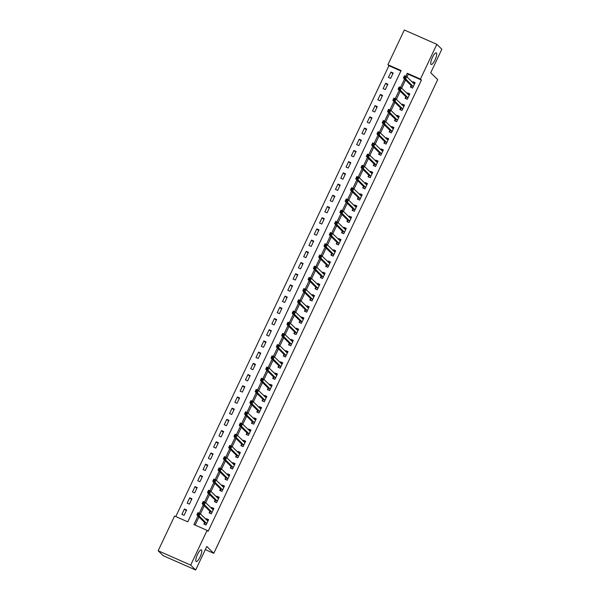 <?xml version="1.0" encoding="UTF-8"?>
<svg xmlns="http://www.w3.org/2000/svg" width="600" height="600" viewBox="0 0 600 600"><rect width="100%" height="100%" fill="white"/><g stroke="black" fill="none" stroke-linecap="round" stroke-linejoin="round"><path stroke-width="0.9" d="M431.018 64.403A6.375 1.68 -66.2 0 1 432.322 57.698A6.375 1.68 -66.2 0 1 436.298 52.83A6.375 1.68 -66.2 0 1 436.44 52.927A6.375 1.68 -66.2 0 1 435.143 59.633A6.375 1.68 -66.2 0 1 431.16 64.5A6.375 1.68 -66.2 0 1 431.018 64.403M196.08 561.412A6.375 1.68 -66.2 0 1 197.385 554.707A6.375 1.68 -66.2 0 1 201.368 549.84A6.375 1.68 -66.2 0 1 201.51 549.938A6.375 1.68 -66.2 0 1 200.205 556.643A6.375 1.68 -66.2 0 1 196.222 561.51A6.375 1.68 -66.2 0 1 196.08 561.412M436.853 44.34L441.832 49.238L430.717 72.765L437.692 79.627L213.772 553.335L206.798 546.472L195.675 570L163.148 555.66L158.167 550.763L174.585 516.03L187.77 521.842L401.092 70.545L387.908 64.733L404.325 30L436.853 44.34L420.435 79.073L407.25 73.26L405.81 76.29M400.882 70.995L388.905 65.715L175.792 516.562M388.905 65.715L387.908 64.733M184.072 515.34L186.615 509.955L184.417 508.987L181.875 514.365L184.072 515.34M189.368 504.135L191.91 498.757L189.712 497.783L187.17 503.16L189.368 504.135M194.663 492.93L197.205 487.553L195.007 486.585L192.465 491.963L194.663 492.93M199.958 481.725L202.5 476.347L200.303 475.38L197.76 480.757L199.958 481.725M205.252 470.52L207.795 465.143L205.597 464.175L203.055 469.553L205.252 470.52M210.548 459.315L213.09 453.938L210.892 452.97L208.35 458.347L210.548 459.315M215.85 448.11L218.392 442.732L216.195 441.765L213.653 447.143L215.85 448.11M221.145 436.905L223.688 431.528L221.49 430.56L218.947 435.938L221.145 436.905M226.44 425.707L228.983 420.33L226.785 419.355L224.243 424.732L226.44 425.707M231.735 414.502L234.278 409.125L232.08 408.158L229.538 413.535L231.735 414.502M237.03 403.298L239.572 397.92L237.375 396.952L234.833 402.33L237.03 403.298M242.325 392.092L244.868 386.715L242.67 385.748L240.127 391.125L242.325 392.092M247.62 380.888L250.163 375.51L247.965 374.543L245.423 379.92L247.62 380.888M252.923 369.683L255.465 364.305L253.267 363.337L250.725 368.715L252.923 369.683M258.218 358.478L260.76 353.1L258.562 352.132L256.02 357.51L258.218 358.478M263.513 347.28L266.055 341.903L263.858 340.928L261.315 346.305L263.513 347.28M268.808 336.075L271.35 330.697L269.153 329.722L266.61 335.108L268.808 336.075M274.103 324.87L276.645 319.493L274.447 318.525L271.905 323.903L274.103 324.87M279.397 313.665L281.94 308.288L279.743 307.32L277.2 312.697L279.397 313.665M284.692 302.46L287.235 297.082L285.038 296.115L282.495 301.493L284.692 302.46M289.995 291.255L292.538 285.877L290.34 284.91L287.798 290.288L289.995 291.255M295.29 280.05L297.832 274.673L295.635 273.705L293.093 279.082L295.29 280.05M300.585 268.853L303.127 263.468L300.93 262.5L298.388 267.877L300.585 268.853M305.88 257.647L308.423 252.27L306.225 251.295L303.683 256.673L305.88 257.647M311.175 246.442L313.718 241.065L311.52 240.097L308.978 245.475L311.175 246.442M316.47 235.237L319.013 229.86L316.815 228.892L314.272 234.27L316.47 235.237M321.772 224.032L324.308 218.655L322.11 217.688L319.567 223.065L321.772 224.032M327.067 212.827L329.61 207.45L327.413 206.483L324.87 211.86L327.067 212.827M332.362 201.623L334.905 196.245L332.707 195.278L330.165 200.655L332.362 201.623M337.657 190.417L340.2 185.04L338.002 184.072L335.46 189.45L337.657 190.417M342.952 179.22L345.495 173.843L343.298 172.868L340.755 178.245L342.952 179.22M348.248 168.015L350.79 162.637L348.593 161.67L346.05 167.047L348.248 168.015M353.543 156.81L356.085 151.433L353.888 150.465L351.345 155.843L353.543 156.81M358.845 145.605L361.38 140.227L359.183 139.26L356.647 144.637L358.845 145.605M364.14 134.4L366.683 129.023L364.485 128.055L361.942 133.433L364.14 134.4M369.435 123.195L371.978 117.817L369.78 116.85L367.237 122.227L369.435 123.195M374.73 111.99L377.272 106.613L375.075 105.645L372.532 111.023L374.73 111.99M380.025 100.792L382.567 95.415L380.37 94.44L377.827 99.817L380.025 100.792M385.32 89.588L387.862 84.21L385.665 83.242L383.123 88.62L385.32 89.588M390.615 78.383L393.158 73.005L390.96 72.037L388.418 77.415L390.615 78.383M197.97 515.985L193.92 524.558L207.105 530.37L208.103 531.345L421.433 80.055L408.248 74.235L406.965 76.95M405.518 80.01L401.662 88.155M400.222 91.215L396.368 99.36M394.928 102.413L391.072 110.565M389.632 113.618L385.778 121.77M384.33 124.823L380.483 132.975M379.035 136.028L375.188 144.18M373.74 147.233L369.885 155.377M368.445 158.438L364.59 166.583M363.15 169.642L359.295 177.788M357.855 180.84L354 188.993M352.56 192.045L348.705 200.197M347.257 203.25L343.41 211.403M341.962 214.455L338.115 222.608M336.668 225.66L332.812 233.805M331.373 236.865L327.517 245.01M326.077 248.07L322.222 256.215M320.782 259.267L316.928 267.42M315.487 270.472L311.632 278.625M310.185 281.678L306.337 289.83M304.89 292.882L301.043 301.035M299.595 304.087L295.74 312.24M294.3 315.293L290.445 323.438M289.005 326.498L285.15 334.642M283.71 337.695L279.855 345.847M278.415 348.9L274.56 357.053M273.112 360.105L269.265 368.257M267.817 371.31L263.97 379.462M262.522 382.515L258.668 390.668M257.228 393.72L253.373 401.865M251.933 404.925L248.077 413.07M246.638 416.13L242.782 424.275M241.335 427.327L237.487 435.48M236.04 438.533L232.192 446.685M230.745 449.737L226.897 457.89M225.45 460.942L221.595 469.095M220.155 472.147L216.3 480.293M214.86 483.353L211.005 491.498M209.565 494.558L205.71 502.702M204.263 505.755L200.415 513.908M198.968 516.96L195.127 525.09M204.54 522.6L203.85 524.055L206.048 525.023L208.59 519.645L206.392 518.678L206.032 519.435M209.835 511.395L209.145 512.85L211.343 513.817L213.885 508.44L211.688 507.472L211.327 508.23M215.13 500.19L214.44 501.645L216.638 502.62L219.18 497.243L216.983 496.268L216.63 497.025M220.425 488.985L219.735 490.447L221.933 491.415L224.475 486.037L222.278 485.07L221.925 485.82M225.72 477.78L225.03 479.243L227.228 480.21L229.77 474.832L227.572 473.865L227.22 474.615M231.022 466.575L230.333 468.037L232.53 469.005L235.072 463.627L232.875 462.66L232.515 463.41M236.317 455.377L235.627 456.832L237.825 457.8L240.368 452.423L238.17 451.455L237.81 452.213M241.612 444.173L240.923 445.627L243.12 446.595L245.663 441.217L243.465 440.25L243.105 441.007M246.907 432.967L246.218 434.423L248.415 435.39L250.958 430.013L248.76 429.045L248.4 429.803M252.202 421.763L251.513 423.217L253.71 424.192L256.252 418.815L254.055 417.84L253.702 418.597M257.498 410.558L256.808 412.02L259.005 412.987L261.548 407.61L259.35 406.635L258.998 407.393M262.793 399.353L262.103 400.815L264.3 401.783L266.843 396.405L264.645 395.438L264.293 396.188M268.095 388.147L267.405 389.61L269.603 390.577L272.145 385.2L269.947 384.232L269.587 384.982M273.39 376.95L272.7 378.405L274.897 379.373L277.44 373.995L275.243 373.028L274.882 373.785M278.685 365.745L277.995 367.2L280.192 368.168L282.735 362.79L280.538 361.822L280.178 362.58M283.98 354.54L283.29 355.995L285.487 356.962L288.03 351.585L285.832 350.618L285.472 351.375M289.275 343.335L288.585 344.79L290.782 345.765L293.325 340.38L291.127 339.413L290.775 340.17M294.57 332.13L293.88 333.585L296.077 334.56L298.62 329.183L296.423 328.207L296.07 328.965M299.865 320.925L299.175 322.388L301.38 323.355L303.915 317.978L301.718 317.01L301.365 317.76M305.168 309.72L304.478 311.183L306.675 312.15L309.218 306.772L307.02 305.805L306.66 306.555M310.462 298.515L309.772 299.978L311.97 300.945L314.513 295.567L312.315 294.6L311.955 295.358M315.757 287.317L315.067 288.772L317.265 289.74L319.808 284.362L317.61 283.395L317.25 284.153M321.053 276.112L320.362 277.567L322.56 278.535L325.103 273.157L322.905 272.19L322.545 272.947M326.347 264.907L325.657 266.362L327.855 267.337L330.397 261.952L328.2 260.985L327.847 261.743M331.642 253.702L330.952 255.157L333.15 256.132L335.692 250.755L333.495 249.78L333.142 250.538M336.938 242.498L336.255 243.96L338.452 244.928L340.987 239.55L338.79 238.583L338.438 239.333M342.24 231.292L341.55 232.755L343.748 233.722L346.29 228.345L344.093 227.377L343.733 228.127M347.535 220.087L346.845 221.55L349.043 222.517L351.585 217.14L349.388 216.173L349.028 216.923M352.83 208.89L352.14 210.345L354.337 211.312L356.88 205.935L354.683 204.968L354.322 205.725M358.125 197.685L357.435 199.14L359.632 200.108L362.175 194.73L359.978 193.763L359.618 194.52M363.42 186.48L362.73 187.935L364.928 188.903L367.47 183.525L365.272 182.558L364.92 183.315M368.715 175.275L368.025 176.73L370.222 177.705L372.765 172.328L370.567 171.352L370.215 172.11M374.01 164.07L373.327 165.532L375.525 166.5L378.067 161.123L375.862 160.155L375.51 160.905M379.312 152.865L378.623 154.328L380.82 155.295L383.362 149.917L381.165 148.95L380.805 149.7M384.607 141.66L383.918 143.123L386.115 144.09L388.658 138.712L386.46 137.745L386.1 138.495M389.903 130.462L389.213 131.917L391.41 132.885L393.952 127.507L391.755 126.54L391.395 127.297M395.197 119.257L394.507 120.712L396.705 121.68L399.248 116.302L397.05 115.335L396.69 116.093M400.493 108.052L399.803 109.507L402 110.475L404.543 105.097L402.345 104.13L401.993 104.887M405.787 96.847L405.097 98.302L407.295 99.278L409.838 93.9L407.64 92.925L407.287 93.683M411.082 85.642L410.4 87.105L412.597 88.073L415.14 82.695L412.942 81.72L412.582 82.477M205.312 549.6L213.772 553.335M195.675 570L190.688 565.102L158.167 550.763M421.433 80.055L420.435 79.073M207.105 530.37L190.688 565.102M404.52 79.028L400.515 87.495M399.225 90.233L395.22 98.7M393.93 101.438L389.925 109.905M388.635 112.642L384.63 121.11M383.34 123.84L379.335 132.315M378.038 135.045L374.04 143.52M372.743 146.25L368.737 154.725M367.447 157.455L363.442 165.922M362.153 168.66L358.147 177.127M356.858 179.865L352.853 188.333M351.562 191.07L347.558 199.538M346.26 202.267L342.263 210.743M340.965 213.472L336.96 221.947M335.67 224.678L331.665 233.153M330.375 235.882L326.37 244.35M325.08 247.087L321.075 255.555M319.785 258.293L315.78 266.76M314.49 269.498L310.485 277.965M309.188 280.702L305.19 289.17M303.892 291.9L299.888 300.375M298.597 303.105L294.593 311.58M293.303 314.31L289.298 322.778M288.007 325.515L284.002 333.983M282.712 336.72L278.707 345.188M277.418 347.925L273.413 356.392M272.115 359.13L268.118 367.597M266.82 370.327L262.815 378.803M261.525 381.532L257.52 390.007M256.23 392.737L252.225 401.205M250.935 403.942L246.93 412.41M245.64 415.147L241.635 423.615M240.345 426.353L236.34 434.82M235.042 437.558L231.045 446.025M229.748 448.755L225.743 457.23M224.452 459.96L220.447 468.435M219.157 471.165L215.153 479.64M213.862 482.37L209.858 490.838M208.567 493.575L204.562 502.043M203.272 504.78L199.267 513.248M408.248 74.235L407.25 73.26M207.945 520.207L206.392 518.678M186.225 510.772L184.417 508.987M392.775 73.815L390.96 72.037M387.48 85.02L385.665 83.242M382.185 96.225L380.37 94.44M376.89 107.43L375.075 105.645M371.587 118.635L369.78 116.85M366.293 129.84L364.485 128.055M360.998 141.038L359.183 139.26M355.702 152.243L353.888 150.465M350.407 163.447L348.593 161.67M345.112 174.653L343.298 172.868M339.817 185.858L338.002 184.072M334.515 197.062L332.707 195.278M329.22 208.267L327.413 206.483M323.925 219.472L322.11 217.688M318.63 230.67L316.815 228.892M313.335 241.875L311.52 240.097M308.04 253.08L306.225 251.295M302.745 264.285L300.93 262.5M297.442 275.49L295.635 273.705M292.147 286.695L290.34 284.91M286.853 297.9L285.038 296.115M281.558 309.097L279.743 307.32M276.263 320.303L274.447 318.525M270.968 331.507L269.153 329.722M265.673 342.712L263.858 340.928M260.37 353.918L258.562 352.132M255.075 365.123L253.267 363.337M249.78 376.327L247.965 374.543M244.485 387.525L242.67 385.748M239.19 398.73L237.375 396.952M233.895 409.935L232.08 408.158M228.6 421.14L226.785 419.355M223.298 432.345L221.49 430.56M218.002 443.55L216.195 441.765M212.708 454.755L210.892 452.97M207.413 465.952L205.597 464.175M202.118 477.158L200.303 475.38M196.822 488.362L195.007 486.585M191.528 499.567L189.712 497.783M213.248 509.002L211.688 507.472M218.542 497.798L216.983 496.268M223.837 486.6L222.278 485.07M229.132 475.395L227.572 473.865M234.428 464.19L232.875 462.66M239.722 452.985L238.17 451.455M245.017 441.78L243.465 440.25M250.32 430.575L248.76 429.045M255.615 419.37L254.055 417.84M260.91 408.173L259.35 406.635M266.205 396.967L264.645 395.438M271.5 385.763L269.947 384.232M276.795 374.558L275.243 373.028M282.09 363.353L280.538 361.822M287.392 352.147L285.832 350.618M292.688 340.942L291.127 339.413M297.983 329.745L296.423 328.207M303.278 318.54L301.718 317.01M308.572 307.335L307.02 305.805M313.868 296.13L312.315 294.6M319.163 284.925L317.61 283.395M324.465 273.72L322.905 272.19M329.76 262.515L328.2 260.985M335.055 251.317L333.495 249.78M340.35 240.112L338.79 238.583M345.645 228.907L344.093 227.377M350.94 217.702L349.388 216.173M356.243 206.498L354.683 204.968M361.538 195.292L359.978 193.763M366.832 184.087L365.272 182.558M372.127 172.882L370.567 171.352M377.423 161.685L375.862 160.155M382.718 150.48L381.165 148.95M388.013 139.275L386.46 137.745M393.315 128.07L391.755 126.54M398.61 116.865L397.05 115.335M403.905 105.66L402.345 104.13M409.2 94.455L407.64 92.925M414.495 83.258L412.942 81.72M205.058 524.588L206.138 524.827M206.423 519.817L208.26 520.342M204.623 524.16L204.487 522.39L196.875 514.905L197.933 512.662L200.13 513.63L207.9 521.107M198.892 513.757L200.13 513.63L199.072 515.873L196.875 514.905L197.595 514.268L198.472 514.65L198.892 513.757L198.015 513.368L197.595 514.268M206.737 523.567L199.072 515.873L198.472 514.65M197.933 512.662L198.015 513.368M210.353 513.382L211.44 513.623M211.718 508.612L213.555 509.145M209.917 512.955L209.79 511.185L202.17 503.7L203.228 501.457L205.425 502.425L213.195 509.903M204.188 502.553L205.425 502.425L204.368 504.668L202.17 503.7L202.89 503.062L203.767 503.452L204.188 502.553L203.31 502.162L202.89 503.062M212.032 512.362L204.368 504.668L203.767 503.452M203.228 501.457L203.31 502.162M215.655 502.185L216.735 502.418M217.013 497.408L218.85 497.94M215.212 501.75L215.085 499.98L207.465 492.495L208.522 490.252L210.72 491.22L218.49 498.697M209.49 491.347L210.72 491.22L209.663 493.463L207.465 492.495L208.185 491.857L209.062 492.248L209.49 491.347L208.605 490.965L208.185 491.857M217.327 501.158L209.663 493.463L209.062 492.248M208.522 490.252L208.605 490.965M220.95 490.98L222.03 491.213M222.308 486.202L224.145 486.735M220.507 490.545L220.38 488.775L212.76 481.29L213.825 479.048L216.022 480.015L223.785 487.493M214.785 480.143L216.022 480.015L214.958 482.257L212.76 481.29L213.48 480.653L214.358 481.043L214.785 480.143L213.907 479.76L213.48 480.653M222.623 489.952L214.958 482.257L214.358 481.043M213.825 479.048L213.907 479.76M226.245 479.775L227.325 480.015M227.61 474.998L229.44 475.53M225.803 479.34L225.675 477.57L218.055 470.085L219.12 467.842L221.317 468.817L229.087 476.287M220.08 468.938L221.317 468.817L220.26 471.053L218.055 470.085L218.775 469.447L219.653 469.838L220.08 468.938L219.202 468.555L218.775 469.447M227.917 478.748L220.26 471.053L219.653 469.838M219.12 467.842L219.202 468.555M231.54 468.57L232.62 468.81M232.905 463.793L234.743 464.325M231.097 468.135L230.97 466.373L223.358 458.88L224.415 456.645L226.612 457.612L234.382 465.082M225.375 457.74L226.612 457.612L225.555 459.847L223.358 458.88L224.07 458.243L224.955 458.632L225.375 457.74L224.498 457.35L224.07 458.243M233.22 467.55L225.555 459.847L224.955 458.632M224.415 456.645L224.498 457.35M236.835 457.365L237.915 457.605M238.2 452.595L240.038 453.12M236.392 456.93L236.265 455.168L228.653 447.675L229.71 445.44L231.907 446.408L239.678 453.885M230.67 446.535L231.907 446.408L230.85 448.65L228.653 447.675L229.365 447.045L230.25 447.428L230.67 446.535L229.792 446.145L229.365 447.045M238.515 456.345L230.85 448.65L230.25 447.428M229.71 445.44L229.792 446.145M242.13 446.16L243.21 446.4M243.495 441.39L245.333 441.915M241.695 445.732L241.56 443.963L233.947 436.478L235.005 434.235L237.202 435.202L244.972 442.68M235.965 435.33L237.202 435.202L236.145 437.445L233.947 436.478L234.667 435.84L235.545 436.222L235.965 435.33L235.087 434.94L234.667 435.84M243.81 445.14L236.145 437.445L235.545 436.222M235.005 434.235L235.087 434.94M247.425 434.955L248.513 435.195M248.79 430.185L250.627 430.717M246.99 434.528L246.862 432.757L239.243 425.272L240.3 423.03L242.498 423.998L250.267 431.475M241.26 424.125L242.498 423.998L241.44 426.24L239.243 425.272L239.962 424.635L240.84 425.025L241.26 424.125L240.382 423.735L239.962 424.635M249.105 433.935L241.44 426.24L240.84 425.025M240.3 423.03L240.382 423.735M252.728 423.757L253.808 423.99M254.085 418.98L255.923 419.513M252.285 423.322L252.157 421.553L244.538 414.067L245.595 411.825L247.792 412.793L255.562 420.27M246.562 412.92L247.792 412.793L246.735 415.035L244.538 414.067L245.257 413.43L246.135 413.82L246.562 412.92L245.678 412.53L245.257 413.43M254.4 422.73L246.735 415.035L246.135 413.82M245.595 411.825L245.678 412.53M258.022 412.553L259.103 412.785M259.388 407.775L261.218 408.308M257.58 412.118L257.452 410.347L249.833 402.862L250.897 400.62L253.095 401.588L260.858 409.065M251.858 401.715L253.095 401.588L252.03 403.83L249.833 402.862L250.553 402.225L251.43 402.615L251.858 401.715L250.98 401.332L250.553 402.225M259.695 411.525L252.03 403.83L251.43 402.615M250.897 400.62L250.98 401.332M263.317 401.347L264.397 401.58M264.683 396.57L266.513 397.103M262.875 400.912L262.748 399.143L255.135 391.658L256.192 389.415L258.39 390.39L266.16 397.86M257.153 390.51L258.39 390.39L257.332 392.625L255.135 391.658L255.847 391.02L256.725 391.41L257.153 390.51L256.275 390.127L255.847 391.02M264.99 400.32L257.332 392.625L256.725 391.41M256.192 389.415L256.275 390.127M268.612 390.143L269.692 390.382M269.978 385.365L271.815 385.897M268.17 389.707L268.043 387.945L260.43 380.452L261.487 378.21L263.685 379.185L271.455 386.655M262.447 379.312L263.685 379.185L262.627 381.42L260.43 380.452L261.142 379.815L262.028 380.205L262.447 379.312L261.57 378.923L261.142 379.815M270.293 389.123L262.627 381.42L262.028 380.205M261.487 378.21L261.57 378.923M273.907 378.938L274.987 379.178M275.272 374.168L277.11 374.692M273.465 378.502L273.337 376.74L265.725 369.248L266.782 367.013L268.98 367.98L276.75 375.45M267.743 368.108L268.98 367.98L267.923 370.222L265.725 369.248L266.445 368.618L267.322 369L267.743 368.108L266.865 367.718L266.445 368.618M275.587 377.918L267.923 370.222L267.322 369M266.782 367.013L266.865 367.718M279.202 367.733L280.282 367.972M280.567 362.962L282.405 363.487M278.767 367.305L278.632 365.535L271.02 358.05L272.077 355.808L274.275 356.775L282.045 364.252M273.038 356.903L274.275 356.775L273.218 359.017L271.02 358.05L271.74 357.413L272.618 357.795L273.038 356.903L272.16 356.513L271.74 357.413M280.882 366.712L273.218 359.017L272.618 357.795M272.077 355.808L272.16 356.513M284.498 356.528L285.585 356.767M285.862 351.757L287.7 352.29M284.062 356.1L283.935 354.33L276.315 346.845L277.373 344.603L279.57 345.57L287.34 353.048M278.332 345.697L279.57 345.57L278.513 347.812L276.315 346.845L277.035 346.207L277.913 346.59L278.332 345.697L277.455 345.308L277.035 346.207M286.178 355.507L278.513 347.812L277.913 346.59M277.373 344.603L277.455 345.308M289.8 345.33L290.88 345.562M291.157 340.553L292.995 341.085M289.358 344.895L289.23 343.125L281.61 335.64L282.668 333.397L284.865 334.365L292.635 341.843M283.635 334.493L284.865 334.365L283.808 336.608L281.61 335.64L282.33 335.002L283.207 335.392L283.635 334.493L282.75 334.103L282.33 335.002M291.472 344.303L283.808 336.608L283.207 335.392M282.668 333.397L282.75 334.103M295.095 334.125L296.175 334.358M296.46 329.347L298.29 329.88M294.653 333.69L294.525 331.92L286.905 324.435L287.97 322.192L290.168 323.16L297.93 330.638M288.93 323.288L290.168 323.16L289.103 325.403L286.905 324.435L287.625 323.798L288.502 324.188L288.93 323.288L288.053 322.905L287.625 323.798M296.767 333.097L289.103 325.403L288.502 324.188M287.97 322.192L288.053 322.905M300.39 322.92L301.47 323.153M301.755 318.142L303.585 318.675M299.947 322.485L299.82 320.715L292.207 313.23L293.265 310.987L295.462 311.955L303.233 319.433M294.225 312.082L295.462 311.955L294.405 314.197L292.207 313.23L292.92 312.593L293.798 312.983L294.225 312.082L293.347 311.7L292.92 312.593M302.062 321.892L294.405 314.197L293.798 312.983M293.265 310.987L293.347 311.7M305.685 311.715L306.765 311.955M307.05 306.938L308.888 307.47M305.243 311.28L305.115 309.517L297.502 302.025L298.56 299.782L300.757 300.757L308.528 308.228M299.52 300.885L300.757 300.757L299.7 302.993L297.502 302.025L298.215 301.388L299.1 301.778L299.52 300.885L298.642 300.495L298.215 301.388M307.365 310.695L299.7 302.993L299.1 301.778M298.56 299.782L298.642 300.495M310.98 300.51L312.06 300.75M312.345 295.733L314.183 296.265M310.538 300.075L310.41 298.312L302.798 290.82L303.855 288.585L306.053 289.553L313.822 297.022M304.815 289.68L306.053 289.553L304.995 291.795L302.798 290.82L303.517 290.183L304.395 290.572L304.815 289.68L303.938 289.29L303.517 290.183M312.66 299.49L304.995 291.795L304.395 290.572M303.855 288.585L303.938 289.29M316.275 289.305L317.355 289.545M317.64 284.535L319.478 285.06M315.84 288.87L315.712 287.108L308.093 279.615L309.15 277.38L311.347 278.347L319.118 285.825M310.11 278.475L311.347 278.347L310.29 280.59L308.093 279.615L308.812 278.985L309.69 279.368L310.11 278.475L309.233 278.085L308.812 278.985M317.955 288.285L310.29 280.59L309.69 279.368M309.15 277.38L309.233 278.085M321.577 278.1L322.657 278.34M322.935 273.33L324.772 273.855M321.135 277.673L321.007 275.903L313.388 268.418L314.445 266.175L316.642 267.142L324.413 274.62M315.413 267.27L316.642 267.142L315.585 269.385L313.388 268.418L314.108 267.78L314.985 268.163L315.413 267.27L314.528 266.88L314.108 267.78M323.25 277.08L315.585 269.385L314.985 268.163M314.445 266.175L314.528 266.88M326.873 266.895L327.952 267.135M328.23 262.125L330.067 262.657M326.43 266.468L326.303 264.697L318.683 257.212L319.74 254.97L321.938 255.938L329.707 263.415M320.707 256.065L321.938 255.938L320.88 258.18L318.683 257.212L319.403 256.575L320.28 256.965L320.707 256.065L319.822 255.675L319.403 256.575M328.545 265.875L320.88 258.18L320.28 256.965M319.74 254.97L319.822 255.675M332.168 255.697L333.248 255.93M333.532 250.92L335.362 251.452M331.725 255.263L331.597 253.493L323.978 246.007L325.043 243.765L327.24 244.733L335.002 252.21M326.002 244.86L327.24 244.733L326.175 246.975L323.978 246.007L324.697 245.37L325.575 245.76L326.002 244.86L325.125 244.478L324.697 245.37M333.84 254.67L326.175 246.975L325.575 245.76M325.043 243.765L325.125 244.478M337.462 244.493L338.543 244.725M338.827 239.715L340.657 240.248M337.02 244.058L336.892 242.288L329.28 234.803L330.337 232.56L332.535 233.528L340.305 241.005M331.298 233.655L332.535 233.528L331.478 235.77L329.28 234.803L329.993 234.165L330.87 234.555L331.298 233.655L330.42 233.272L329.993 234.165M339.135 243.465L331.478 235.77L330.87 234.555M330.337 232.56L330.42 233.272M342.757 233.288L343.837 233.528M344.123 228.51L345.96 229.042M342.315 232.853L342.188 231.09L334.575 223.597L335.632 221.355L337.83 222.33L345.6 229.8M336.593 222.45L337.83 222.33L336.772 224.565L334.575 223.597L335.288 222.96L336.173 223.35L336.593 222.45L335.715 222.067L335.288 222.96M344.438 232.267L336.772 224.565L336.173 223.35M335.632 221.355L335.715 222.067M348.053 222.083L349.132 222.322M349.418 217.305L351.255 217.837M347.61 221.647L347.483 219.885L339.87 212.392L340.928 210.157L343.125 211.125L350.895 218.595M341.888 211.252L343.125 211.125L342.067 213.36L339.87 212.392L340.59 211.755L341.468 212.145L341.888 211.252L341.01 210.862L340.59 211.755M349.733 221.062L342.067 213.36L341.468 212.145M340.928 210.157L341.01 210.862M353.347 210.877L354.428 211.118M354.712 206.108L356.55 206.632M352.913 210.442L352.785 208.68L345.165 201.188L346.222 198.952L348.42 199.92L356.19 207.397M347.183 200.048L348.42 199.92L347.362 202.163L345.165 201.188L345.885 200.558L346.763 200.94L347.183 200.048L346.305 199.657L345.885 200.558M355.028 209.858L347.362 202.163L346.763 200.94M346.222 198.952L346.305 199.657M358.65 199.673L359.73 199.913M360.007 194.903L361.845 195.428M358.207 199.245L358.08 197.475L350.46 189.99L351.517 187.748L353.715 188.715L361.485 196.192M352.485 188.843L353.715 188.715L352.657 190.958L350.46 189.99L351.18 189.352L352.058 189.735L352.485 188.843L351.6 188.453L351.18 189.352M360.322 198.653L352.657 190.958L352.058 189.735M351.517 187.748L351.6 188.453M363.945 188.468L365.025 188.708M365.303 183.697L367.14 184.23M363.502 188.04L363.375 186.27L355.755 178.785L356.812 176.542L359.017 177.51L366.78 184.988M357.78 177.637L359.017 177.51L357.952 179.752L355.755 178.785L356.475 178.148L357.353 178.538L357.78 177.637L356.895 177.248L356.475 178.148M365.618 187.447L357.952 179.752L357.353 178.538M356.812 176.542L356.895 177.248M369.24 177.27L370.32 177.502M370.605 172.493L372.435 173.025M368.798 176.835L368.67 175.065L361.05 167.58L362.115 165.337L364.312 166.305L372.075 173.782M363.075 166.433L364.312 166.305L363.248 168.547L361.05 167.58L361.77 166.942L362.647 167.333L363.075 166.433L362.197 166.042L361.77 166.942M370.913 176.243L363.248 168.547L362.647 167.333M362.115 165.337L362.197 166.042M374.535 166.065L375.615 166.297M375.9 161.288L377.73 161.82M374.093 165.63L373.965 163.86L366.353 156.375L367.41 154.132L369.608 155.1L377.377 162.578M368.37 155.227L369.608 155.1L368.55 157.343L366.353 156.375L367.065 155.738L367.942 156.127L368.37 155.227L367.493 154.845L367.065 155.738M376.207 165.038L368.55 157.343L367.942 156.127M367.41 154.132L367.493 154.845M379.83 154.86L380.91 155.1M381.195 150.083L383.032 150.615M379.388 154.425L379.26 152.655L371.647 145.17L372.705 142.928L374.903 143.903L382.673 151.373M373.665 144.023L374.903 143.903L373.845 146.137L371.647 145.17L372.36 144.532L373.245 144.922L373.665 144.023L372.788 143.64L372.36 144.532M381.51 153.833L373.845 146.137L373.245 144.922M372.705 142.928L372.788 143.64M385.125 143.655L386.205 143.895M386.49 138.877L388.327 139.41M384.69 143.22L384.555 141.458L376.942 133.965L378 131.722L380.197 132.697L387.967 140.167M378.96 132.825L380.197 132.697L379.14 134.933L376.942 133.965L377.663 133.328L378.54 133.718L378.96 132.825L378.082 132.435L377.663 133.328M386.805 142.635L379.14 134.933L378.54 133.718M378 131.722L378.082 132.435M390.42 132.45L391.5 132.69M391.785 127.68L393.623 128.205M389.985 132.015L389.857 130.252L382.237 122.76L383.295 120.525L385.493 121.493L393.263 128.97M384.255 121.62L385.493 121.493L384.435 123.735L382.237 122.76L382.957 122.13L383.835 122.512L384.255 121.62L383.377 121.23L382.957 122.13M392.1 131.43L384.435 123.735L383.835 122.512M383.295 120.525L383.377 121.23M395.722 121.245L396.803 121.485M397.08 116.475L398.918 117M395.28 120.817L395.153 119.047L387.533 111.562L388.59 109.32L390.787 110.288L398.558 117.765M389.558 110.415L390.787 110.288L389.73 112.53L387.533 111.562L388.252 110.925L389.13 111.308L389.558 110.415L388.673 110.025L388.252 110.925M397.395 120.225L389.73 112.53L389.13 111.308M388.59 109.32L388.673 110.025M401.018 110.04L402.097 110.28M402.375 105.27L404.213 105.802M400.575 109.613L400.447 107.843L392.827 100.358L393.893 98.115L396.09 99.083L403.853 106.56M394.853 99.21L396.09 99.083L395.025 101.325L392.827 100.358L393.548 99.72L394.425 100.11L394.853 99.21L393.967 98.82L393.548 99.72M402.69 109.02L395.025 101.325L394.425 100.11M393.893 98.115L393.967 98.82M406.312 98.843L407.393 99.075M407.678 94.065L409.507 94.597M405.87 98.407L405.743 96.637L398.123 89.153L399.188 86.91L401.385 87.877L409.147 95.355M400.147 88.005L401.385 87.877L400.32 90.12L398.123 89.153L398.842 88.515L399.72 88.905L400.147 88.005L399.27 87.615L398.842 88.515M407.985 97.815L400.32 90.12L399.72 88.905M399.188 86.91L399.27 87.615M411.607 87.637L412.688 87.87M412.972 82.86L414.803 83.392M411.165 87.203L411.037 85.433L403.425 77.948L404.482 75.705L406.68 76.672L414.45 84.15M405.442 76.8L406.68 76.672L405.623 78.915L403.425 77.948L404.138 77.31L405.015 77.7L405.442 76.8L404.565 76.418L404.138 77.31M413.28 86.61L405.623 78.915L405.015 77.7M404.482 75.705L404.565 76.418M206.73 523.5L204.532 522.525M206.685 523.357L204.487 522.39M212.025 512.295L209.827 511.32M211.987 512.153L209.79 511.185M217.327 501.09L215.13 500.123M217.282 500.947L215.085 499.98M222.623 489.885L220.425 488.918M222.577 489.75L220.38 488.775M227.917 478.68L225.72 477.713M227.873 478.545L225.675 477.57M233.212 467.475L231.015 466.507M233.167 467.34L230.97 466.373M238.507 456.27L236.31 455.303M238.462 456.135L236.265 455.168M243.803 445.065L241.605 444.097M243.757 444.93L241.56 443.963M249.097 433.868L246.9 432.893M249.06 433.725L246.862 432.757M254.4 422.662L252.202 421.695M254.355 422.52L252.157 421.553M259.695 411.457L257.498 410.49M259.65 411.322L257.452 410.347M264.99 400.252L262.793 399.285M264.945 400.118L262.748 399.143M270.285 389.048L268.087 388.08M270.24 388.912L268.043 387.945M275.58 377.843L273.382 376.875M275.535 377.707L273.337 376.74M280.875 366.638L278.678 365.67M280.837 366.502L278.632 365.535M286.17 355.44L283.972 354.465M286.132 355.298L283.935 354.33M291.472 344.235L289.275 343.267M291.428 344.093L289.23 343.125M296.767 333.03L294.57 332.062M296.722 332.888L294.525 331.92M302.062 321.825L299.865 320.858M302.017 321.69L299.82 320.715M307.358 310.62L305.16 309.653M307.312 310.485L305.115 309.517M312.653 299.415L310.455 298.447M312.608 299.28L310.41 298.312M317.947 288.21L315.75 287.243M317.91 288.075L315.712 287.108M323.25 277.013L321.045 276.038M323.205 276.87L321.007 275.903M328.545 265.808L326.347 264.84M328.5 265.665L326.303 264.697M333.84 254.603L331.642 253.635M333.795 254.46L331.597 253.493M339.135 243.397L336.938 242.43M339.09 243.263L336.892 242.288M344.43 232.192L342.233 231.225M344.385 232.058L342.188 231.09M349.725 220.987L347.528 220.02M349.68 220.853L347.483 219.885M355.02 209.782L352.822 208.815M354.983 209.647L352.785 208.68M360.322 198.585L358.125 197.61M360.278 198.442L358.08 197.475M365.618 187.38L363.42 186.405M365.572 187.238L363.375 186.27M370.913 176.175L368.715 175.208M370.868 176.032L368.67 175.065M376.207 164.97L374.01 164.002M376.163 164.835L373.965 163.86M381.502 153.765L379.305 152.797M381.457 153.63L379.26 152.655M386.798 142.56L384.6 141.593M386.752 142.425L384.555 141.458M392.092 131.355L389.895 130.387M392.055 131.22L389.857 130.252M397.395 120.15L395.197 119.183M397.35 120.015L395.153 119.047M402.69 108.953L400.493 107.977M402.645 108.81L400.447 107.843M407.985 97.748L405.787 96.78M407.94 97.605L405.743 96.637M413.28 86.543L411.082 85.575M413.235 86.4L411.037 85.433"/></g></svg>
